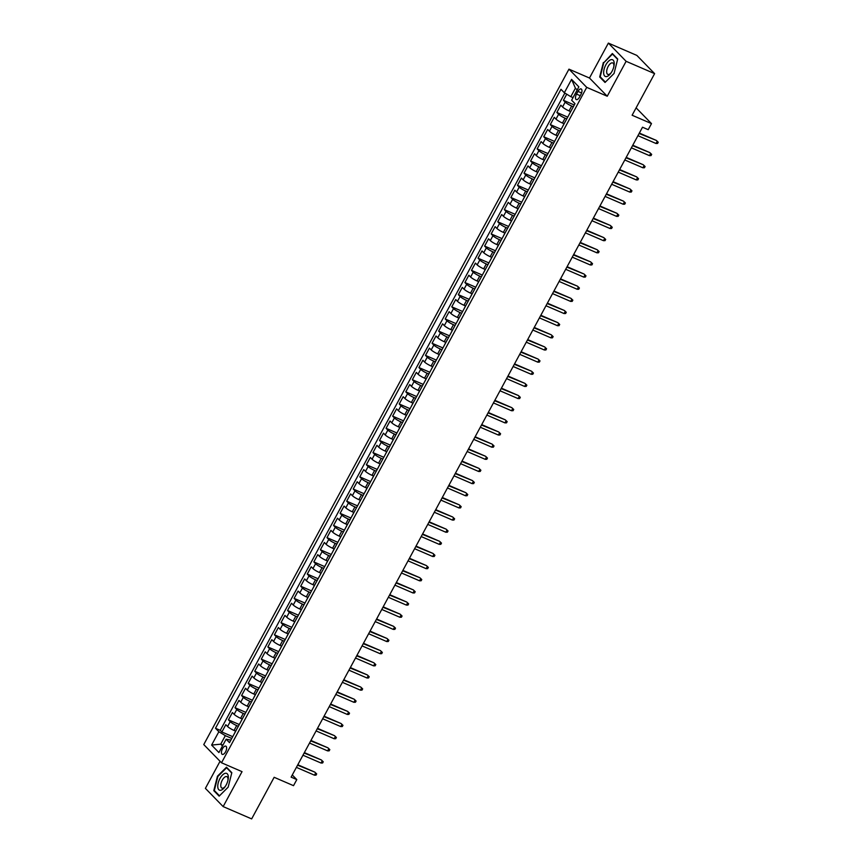 <?xml version="1.0" encoding="UTF-8"?>
<svg xmlns="http://www.w3.org/2000/svg" width="862" height="862" viewBox="0 0 862 862"><rect width="100%" height="100%" fill="white"/><g stroke="black" fill="none" stroke-linecap="round" stroke-linejoin="round"><path stroke-width="1.29" d="M225.575 751.836A4.482 2.069 -66.6 0 0 225.822 746.147A4.482 2.069 -66.6 0 0 222.504 748.69A4.482 2.069 -66.6 0 0 222.256 754.369A4.482 2.069 -66.6 0 0 225.575 751.836M220.047 761.275L205.393 788.364L223.15 806.584L251.65 818.9L274.148 777.298L293.522 785.67L296.808 779.593L292.283 774.96M568.963 69.154L203.766 744.574L221.523 762.784L586.72 87.364L568.963 69.154L589.479 78.022L607.236 96.232L626.114 61.31L608.367 43.1L589.479 78.022M608.367 43.1L636.856 55.416L654.614 73.636L632.115 115.239L651.489 123.611L636.113 107.847M626.114 61.31L654.614 73.636M566.733 94.195L563.436 100.304L574.275 104.992M570.644 111.597L569.039 110.896A5.603 0.927 -151.6 0 1 562.563 106.963L560.806 105.164L556.863 112.448L567.713 117.135M564.082 123.74L562.466 123.05A5.603 0.927 28.4 0 1 555.99 119.107L554.244 117.307L550.301 124.602L561.14 129.289M557.509 135.894L555.904 135.194A5.603 0.927 28.4 0 1 549.417 131.25L547.672 129.462L543.728 136.746L554.568 141.433M550.947 148.038L549.331 147.337A5.603 0.927 28.4 0 1 542.855 143.404L541.099 141.605L537.166 148.889L548.006 153.587M544.375 160.181L542.769 159.492A5.603 0.927 28.4 0 1 536.283 155.548L534.537 153.748L530.593 161.043L541.433 165.73M537.813 172.335L536.196 171.635A5.603 0.927 28.4 0 1 529.721 167.702L527.964 165.903L524.021 173.187L534.871 177.874M531.24 184.479L529.624 183.789A5.603 0.927 28.4 0 1 523.148 179.846L521.402 178.046L517.459 185.341L528.298 190.028M524.667 196.633L523.062 195.933A5.603 0.927 28.4 0 1 516.586 191.989L514.829 190.2L510.886 197.484L521.736 202.171M518.105 208.776L516.489 208.076A5.603 0.927 28.4 0 1 510.013 204.143L508.257 202.344L504.324 209.638L515.164 214.326M511.532 220.931L509.927 220.23A5.603 0.927 28.4 0 1 503.44 216.287L501.695 214.487L497.751 221.782L508.591 226.469M504.97 233.074L503.354 232.374A5.603 0.927 28.4 0 1 496.878 228.441L495.122 226.641L491.178 233.925L502.029 238.612M498.398 245.217L496.781 244.528A5.603 0.927 28.4 0 1 490.306 240.584L488.56 238.785L484.616 246.079L495.456 250.767M491.825 257.372L490.219 256.671A5.603 0.927 28.4 0 1 483.744 252.728L481.987 250.939L478.044 258.223L488.894 262.91M485.263 269.515L483.647 268.815A5.603 0.927 28.4 0 1 477.171 264.882L475.415 263.082L471.482 270.377L482.321 275.064M478.69 281.669L477.085 280.969A5.603 0.927 28.4 0 1 470.598 277.025L468.853 275.237L464.909 282.52L475.749 287.208M472.128 293.813L470.512 293.112A5.603 0.927 28.4 0 1 464.036 289.179L462.28 287.38L458.347 294.664L469.187 299.351M465.555 305.956L463.95 305.267A5.603 0.927 28.4 0 1 457.463 301.323L455.718 299.523L451.774 306.818L462.614 311.505M458.983 318.11L457.377 317.41A5.603 0.927 28.4 0 1 450.901 313.466L449.145 311.678L445.201 318.962L456.052 323.649M452.421 330.254L450.804 329.564A5.603 0.927 28.4 0 1 444.329 325.62L442.583 323.821L438.639 331.116L449.479 335.803M445.848 342.408L444.242 341.708A5.603 0.927 28.4 0 1 437.767 337.764L436.01 335.975L432.067 343.259L442.917 347.946M439.286 354.551L437.67 353.851A5.603 0.927 28.4 0 1 431.194 349.918L429.438 348.119L425.505 355.403L436.344 360.1M432.713 366.695L431.108 366.005A5.603 0.927 28.4 0 1 424.621 362.062L422.876 360.262L418.932 367.557L429.772 372.244M426.151 378.849L424.535 378.149A5.603 0.927 28.4 0 1 418.059 374.205L416.303 372.416L412.359 379.7L423.21 384.387M419.578 390.992L417.962 390.303A5.603 0.927 28.4 0 1 411.486 386.359L409.741 384.56L405.797 391.854L416.637 396.542M413.006 403.147L411.4 402.446A5.603 0.927 28.4 0 1 404.924 398.503L403.168 396.714L399.225 403.998L410.075 408.685M406.444 415.29L404.828 414.59A5.603 0.927 28.4 0 1 398.352 410.657L396.595 408.857L392.663 416.141L403.502 420.839M399.871 427.433L398.266 426.744A5.603 0.927 28.4 0 1 391.779 422.8L390.033 421.001L386.09 428.295L396.929 432.983M393.309 439.588L391.693 438.887A5.603 0.927 28.4 0 1 385.217 434.954L383.461 433.155L379.517 440.439L390.367 445.126M386.736 451.731L385.12 451.041A5.603 0.927 28.4 0 1 378.644 447.098L376.899 445.298L372.955 452.593L383.795 457.28M380.164 463.885L378.558 463.185A5.603 0.927 28.4 0 1 372.082 459.241L370.326 457.453L366.382 464.737L377.233 469.424M373.602 476.029L371.985 475.328A5.603 0.927 28.4 0 1 365.51 471.395L363.753 469.596L359.82 476.88L370.66 481.578M367.029 488.172L365.423 487.483A5.603 0.927 28.4 0 1 358.937 483.539L357.191 481.739L353.248 489.034L364.087 493.721M360.467 500.326L358.851 499.626A5.603 0.927 28.4 0 1 352.375 495.693L350.618 493.894L346.686 501.178L357.525 505.865M353.894 512.47L352.289 511.78A5.603 0.927 28.4 0 1 345.802 507.837L344.057 506.037L340.113 513.332L350.953 518.019M347.321 524.624L345.716 523.924A5.603 0.927 28.4 0 1 339.24 519.98L337.484 518.191L333.54 525.475L344.391 530.162M340.759 536.767L339.143 536.067A5.603 0.927 28.4 0 1 332.667 532.134L330.922 530.335L326.978 537.629L337.818 542.317M334.187 548.922L332.581 548.221A5.603 0.927 28.4 0 1 326.105 544.278L324.349 542.478L320.405 549.773L331.256 554.46M327.625 561.065L326.008 560.365A5.603 0.927 28.4 0 1 319.533 556.432L317.776 554.632L313.843 561.916L324.683 566.603M321.052 573.208L319.446 572.519A5.603 0.927 28.4 0 1 312.96 568.575L311.214 566.776L307.271 574.07L318.11 578.758M314.49 585.363L312.874 584.662A5.603 0.927 28.4 0 1 306.398 580.719L304.642 578.93L300.698 586.214L311.548 590.901M307.917 597.506L306.301 596.806A5.603 0.927 28.4 0 1 299.825 592.873L298.08 591.073L294.136 598.368L304.976 603.055M301.344 609.66L299.739 608.96A5.603 0.927 28.4 0 1 293.263 605.016L291.507 603.228L287.563 610.511L298.414 615.199M294.782 621.804L293.166 621.103A5.603 0.927 28.4 0 1 286.69 617.17L284.934 615.371L281.001 622.655L291.841 627.342M288.21 633.947L286.604 633.258A5.603 0.927 28.4 0 1 280.118 629.314L278.372 627.514L274.428 634.809L285.268 639.496M281.648 646.101L280.031 645.401A5.603 0.927 28.4 0 1 273.556 641.457L271.799 639.669L267.866 646.953L278.706 651.64M275.075 658.245L273.469 657.555A5.603 0.927 28.4 0 1 266.983 653.611L265.237 651.812L261.294 659.107L272.133 663.794M268.502 670.399L266.897 669.699A5.603 0.927 28.4 0 1 260.421 665.755L258.665 663.966L254.721 671.25L265.571 675.937M261.94 682.542L260.324 681.842A5.603 0.927 28.4 0 1 253.848 677.909L252.103 676.11L248.159 683.394L258.999 688.091M255.367 694.686L253.762 693.996A5.603 0.927 28.4 0 1 247.275 690.053L245.53 688.253L241.586 695.548L252.426 700.235M248.806 706.84L247.189 706.14A5.603 0.927 28.4 0 1 240.713 702.196L238.957 700.407L235.024 707.691L245.864 712.378M242.233 718.983L240.627 718.294A5.603 0.927 28.4 0 1 234.141 714.35L232.395 712.551L228.452 719.845L239.291 724.533M651.489 123.611L648.213 129.688L642.513 127.22L291.108 777.136L296.808 779.593M577.96 91.415L576.516 94.087A4.342 2.004 -66.6 0 0 576.279 99.593A4.342 2.004 -66.6 0 0 579.49 97.137L580.934 94.464A4.342 2.004 -66.6 0 0 581.171 88.958A4.342 2.004 -66.6 0 0 577.96 91.415L581.581 92.977M230.876 740.102L226.146 739.197L229.497 742.645L574.997 103.666L571.635 100.218L578.855 86.857L571.571 79.379L564.341 92.74L560.979 89.292L215.489 728.271L218.851 731.719L225.327 735.652L220.726 744.165L222.482 745.964M226.146 739.197L218.916 752.558L211.621 745.08L218.851 731.719M238.343 726.3L236.684 725.578A5.603 0.927 -151.6 0 1 230.208 721.634L228.452 719.845M235.671 731.138L234.055 730.437L236.684 725.578M244.905 714.145L243.246 713.434A5.603 0.927 -151.6 0 1 236.77 709.491L235.024 707.691M251.478 702.002L249.818 701.28A5.603 0.927 -151.6 0 1 243.343 697.347L241.586 695.548M258.04 689.848L256.391 689.137A5.603 0.927 -151.6 0 1 249.905 685.193L248.159 683.394M264.612 677.704L262.953 676.982A5.603 0.927 -151.6 0 1 256.477 673.05L254.721 671.25M271.185 665.561L269.526 664.839A5.603 0.927 -151.6 0 1 263.039 660.895L261.294 659.107M277.747 653.407L276.088 652.696A5.603 0.927 -151.6 0 1 269.612 648.752L267.866 646.953M284.32 641.263L282.661 640.541A5.603 0.927 -151.6 0 1 276.185 636.598L274.428 634.809M290.882 629.109L289.233 628.398A5.603 0.927 -151.6 0 1 282.747 624.454L281.001 622.655M297.455 616.966L295.795 616.244A5.603 0.927 -151.6 0 1 289.32 612.311L287.563 610.511M304.027 604.812L302.368 604.1A5.603 0.927 -151.6 0 1 295.882 600.157L294.136 598.368M310.589 592.668L308.93 591.957A5.603 0.927 -151.6 0 1 302.454 588.013L300.698 586.214M317.162 580.525L315.503 579.803A5.603 0.927 -151.6 0 1 309.027 575.859L307.271 574.07M323.724 568.37L322.065 567.659A5.603 0.927 -151.6 0 1 315.589 563.716L313.843 561.916M330.297 556.227L328.637 555.505A5.603 0.927 -151.6 0 1 322.162 551.572L320.405 549.773M336.87 544.073L335.21 543.362A5.603 0.927 -151.6 0 1 328.724 539.418L326.978 537.629M343.432 531.929L341.772 531.207A5.603 0.927 -151.6 0 1 335.296 527.275L333.54 525.475M350.004 519.786L348.345 519.064A5.603 0.927 -151.6 0 1 341.869 515.12L340.113 513.332M356.566 507.632L354.907 506.921A5.603 0.927 -151.6 0 1 348.431 502.977L346.686 501.178M363.139 495.488L361.48 494.766A5.603 0.927 -151.6 0 1 355.004 490.834L353.248 489.034M369.701 483.334L368.052 482.623A5.603 0.927 -151.6 0 1 361.566 478.679L359.82 476.88M376.274 471.191L374.614 470.469A5.603 0.927 -151.6 0 1 368.139 466.536L366.382 464.737M382.847 459.047L381.187 458.325A5.603 0.927 -151.6 0 1 374.701 454.382L372.955 452.593M389.408 446.893L387.749 446.182A5.603 0.927 -151.6 0 1 381.273 442.238L379.517 440.439M395.981 434.75L394.322 434.028A5.603 0.927 -151.6 0 1 387.846 430.095L386.09 428.295M402.543 422.595L400.895 421.884A5.603 0.927 -151.6 0 1 394.408 417.941L392.663 416.141M409.116 410.452L407.457 409.73A5.603 0.927 -151.6 0 1 400.981 405.797L399.225 403.998M415.689 398.309L414.029 397.587A5.603 0.927 -151.6 0 1 407.543 393.643L405.797 391.854M422.251 386.154L420.591 385.443A5.603 0.927 -151.6 0 1 414.116 381.5L412.359 379.7M428.823 374.011L427.164 373.289A5.603 0.927 -151.6 0 1 420.688 369.356L418.932 367.557M435.385 361.857L433.726 361.146A5.603 0.927 -151.6 0 1 427.25 357.202L425.505 355.403M441.958 349.713L440.299 348.991A5.603 0.927 -151.6 0 1 433.823 345.059L432.067 343.259M448.531 337.57L446.872 336.848A5.603 0.927 -151.6 0 1 440.385 332.904L438.639 331.116M455.093 325.416L453.434 324.705A5.603 0.927 -151.6 0 1 446.958 320.761L445.201 318.962M461.666 313.272L460.006 312.55A5.603 0.927 -151.6 0 1 453.531 308.607L451.774 306.818M468.228 301.118L466.568 300.407A5.603 0.927 -151.6 0 1 460.092 296.463L458.347 294.664M474.8 288.975L473.141 288.253A5.603 0.927 -151.6 0 1 466.665 284.32L464.909 282.52M481.362 276.821L479.714 276.109A5.603 0.927 -151.6 0 1 473.227 272.166L471.482 270.377M487.935 264.677L486.276 263.966A5.603 0.927 -151.6 0 1 479.8 260.022L478.044 258.223M494.508 252.534L492.848 251.812A5.603 0.927 -151.6 0 1 486.362 247.868L484.616 246.079M501.07 240.379L499.41 239.668A5.603 0.927 -151.6 0 1 492.935 235.725L491.178 233.925M507.643 228.236L505.983 227.514A5.603 0.927 -151.6 0 1 499.507 223.581L497.751 221.782M514.205 216.082L512.545 215.371A5.603 0.927 -151.6 0 1 506.069 211.427L504.324 209.638M520.777 203.938L519.118 203.216A5.603 0.927 -151.6 0 1 512.642 199.284L510.886 197.484M527.35 191.795L525.691 191.073A5.603 0.927 -151.6 0 1 519.204 187.129L517.459 185.341M533.912 179.641L532.253 178.93A5.603 0.927 -151.6 0 1 525.777 174.986L524.021 173.187M540.485 167.497L538.825 166.775A5.603 0.927 -151.6 0 1 532.35 162.843L530.593 161.043M547.047 155.343L545.387 154.632A5.603 0.927 -151.6 0 1 538.912 150.688L537.166 148.889M553.619 143.2L551.96 142.478A5.603 0.927 -151.6 0 1 545.484 138.545L543.728 136.746M560.181 131.056L558.533 130.334A5.603 0.927 -151.6 0 1 552.046 126.391L550.301 124.602M566.754 118.902L565.095 118.191A5.603 0.927 -151.6 0 1 558.619 114.247L556.863 112.448M573.327 106.759L571.668 106.037A5.603 0.927 -151.6 0 1 565.181 102.104L563.436 100.304M564.858 93.053L220.273 730.34L221.879 731.989L232.729 736.676M234.055 730.437A5.603 0.927 28.4 0 1 227.579 726.494L225.822 724.705L221.879 731.989M569.47 113.881A5.603 0.927 -151.6 0 1 569.48 113.752L572.109 108.892A5.603 0.927 -151.6 0 1 572.217 108.806M577.174 89.982L575.417 88.172L570.816 96.684L564.341 92.74M573.036 97.632L570.816 96.684M607.236 96.232L586.72 87.364M223.15 806.584L242.039 771.652L221.523 762.784M222.946 745.113L220.726 744.165L211.621 745.08M231.77 738.443L225.327 735.652M565.547 121.036L562.918 125.895A5.603 0.927 28.4 0 0 562.908 126.024M558.975 133.179L556.346 138.039A5.603 0.927 28.4 0 0 556.335 138.179M552.413 145.333L549.784 150.193A5.603 0.927 28.4 0 0 549.762 150.322M545.84 157.477L543.211 162.336A5.603 0.927 28.4 0 0 543.2 162.476M539.267 169.631L536.649 174.49A5.603 0.927 28.4 0 0 536.627 174.62M532.705 181.774L530.076 186.634A5.603 0.927 28.4 0 0 530.065 186.763M526.132 193.918L523.503 198.777A5.603 0.927 28.4 0 0 523.493 198.917M519.57 206.072L516.941 210.931A5.603 0.927 28.4 0 0 516.92 211.061M512.998 218.215L510.369 223.075A5.603 0.927 28.4 0 0 510.358 223.215M506.425 230.369L503.807 235.229A5.603 0.927 28.4 0 0 503.785 235.358M499.863 242.513L497.234 247.372A5.603 0.927 28.4 0 0 497.223 247.502M493.29 254.656L490.661 259.516A5.603 0.927 28.4 0 0 490.65 259.656M486.728 266.811L484.099 271.67A5.603 0.927 28.4 0 0 484.088 271.799M480.156 278.954L477.526 283.813A5.603 0.927 28.4 0 0 477.516 283.954M473.594 291.108L470.964 295.968A5.603 0.927 28.4 0 0 470.943 296.097M467.021 303.252L464.392 308.111A5.603 0.927 28.4 0 0 464.381 308.251M460.448 315.406L457.819 320.255A5.603 0.927 28.4 0 0 457.808 320.395M453.886 327.549L451.257 332.409A5.603 0.927 28.4 0 0 451.246 332.538M447.313 339.693L444.684 344.552A5.603 0.927 28.4 0 0 444.673 344.692M440.751 351.847L438.122 356.706A5.603 0.927 28.4 0 0 438.101 356.836M434.179 363.99L431.55 368.85A5.603 0.927 28.4 0 0 431.539 368.99M427.606 376.144L424.988 381.004A5.603 0.927 28.4 0 0 424.966 381.133M421.044 388.288L418.415 393.147A5.603 0.927 28.4 0 0 418.404 393.277M414.471 400.431L411.842 405.291A5.603 0.927 28.4 0 0 411.831 405.431M407.909 412.586L405.28 417.445A5.603 0.927 28.4 0 0 405.259 417.574M401.336 424.729L398.707 429.588A5.603 0.927 28.4 0 0 398.697 429.729M394.764 436.883L392.145 441.743A5.603 0.927 28.4 0 0 392.124 441.872M388.202 449.027L385.573 453.886A5.603 0.927 28.4 0 0 385.562 454.015M381.629 461.17L379 466.03A5.603 0.927 28.4 0 0 378.989 466.17M375.067 473.324L372.438 478.184A5.603 0.927 28.4 0 0 372.427 478.313M368.494 485.468L365.865 490.327A5.603 0.927 28.4 0 0 365.854 490.467M361.932 497.622L359.303 502.481A5.603 0.927 28.4 0 0 359.282 502.611M355.359 509.765L352.73 514.625A5.603 0.927 28.4 0 0 352.72 514.754M348.787 521.909L346.168 526.768A5.603 0.927 28.4 0 0 346.147 526.908M342.225 534.063L339.596 538.922A5.603 0.927 28.4 0 0 339.585 539.052M335.652 546.206L333.023 551.066A5.603 0.927 28.4 0 0 333.012 551.206M329.09 558.361L326.461 563.22A5.603 0.927 28.4 0 0 326.439 563.349M322.517 570.504L319.888 575.363A5.603 0.927 28.4 0 0 319.877 575.504M315.945 582.647L313.326 587.507A5.603 0.927 28.4 0 0 313.305 587.647M309.383 594.802L306.753 599.661A5.603 0.927 28.4 0 0 306.743 599.79M302.81 606.945L300.181 611.804A5.603 0.927 28.4 0 0 300.17 611.945M296.248 619.099L293.619 623.959A5.603 0.927 28.4 0 0 293.597 624.088M289.675 631.243L287.046 636.102A5.603 0.927 28.4 0 0 287.035 636.242M283.102 643.397L280.484 648.246A5.603 0.927 28.4 0 0 280.462 648.386M276.54 655.54L273.911 660.4A5.603 0.927 28.4 0 0 273.9 660.529M269.968 667.684L267.339 672.543A5.603 0.927 28.4 0 0 267.328 672.683M263.406 679.838L260.777 684.697A5.603 0.927 28.4 0 0 260.766 684.827M256.833 691.981L254.204 696.841A5.603 0.927 28.4 0 0 254.193 696.981M250.271 704.135L247.642 708.995A5.603 0.927 28.4 0 0 247.62 709.124M243.698 716.279L241.069 721.138A5.603 0.927 28.4 0 0 241.058 721.268M220.273 730.34L215.489 728.271M237.125 728.422L234.507 733.282A5.603 0.927 28.4 0 0 234.486 733.422M575.417 88.172L571.571 79.379M603.357 62.517L599.693 76.977L605.038 82.461L614.046 73.486L617.709 59.015L612.365 53.53L603.82 62.71M219.153 796.143L228.161 787.168L231.824 772.697L226.48 767.212L217.461 776.199L213.798 790.659L219.153 796.143M600.868 77.494L599.693 76.977M214.983 791.176L213.798 790.659M639.119 133.491L656.348 140.42L658.234 142.241L657.21 141.314L656.025 143.501L637.945 135.679M656.348 140.42L639.345 133.071M658.234 142.241L657.577 143.458L656.025 143.501M612.052 71.298A9.105 4.202 -66.6 0 0 613.97 66.008A9.105 4.202 -66.6 0 0 612.02 59.597A9.105 4.202 -66.6 0 0 605.814 64.898A9.105 4.202 -66.6 0 0 604.294 75.522A9.105 4.202 -66.6 0 0 610.856 73.195A9.105 4.202 -66.6 0 0 612.052 71.298M613.819 66.697A6.228 2.877 -66.6 0 0 612.753 62.958A6.228 2.877 -66.6 0 0 608.141 66.493A6.228 2.877 -66.6 0 0 607.807 74.401A6.228 2.877 -66.6 0 0 611.255 72.623M614.056 73.464L605.383 82.116L600.2 76.793L603.745 62.786L612.483 54.08L617.623 59.359M613.205 54.392L612.483 54.08M228.301 776.543A9.105 4.202 -66.6 0 0 222.471 775.057A9.105 4.202 -66.6 0 0 217.784 787.017A9.105 4.202 -66.6 0 0 224.971 786.887A9.105 4.202 -66.6 0 0 228.085 779.69A9.105 4.202 -66.6 0 0 228.301 776.543M227.934 780.379A6.228 2.877 -66.6 0 0 227.988 778.774A6.228 2.877 -66.6 0 0 226.868 776.64A6.228 2.877 -66.6 0 0 222.773 779.302A6.228 2.877 -66.6 0 0 220.791 785.95A6.228 2.877 -66.6 0 0 221.922 788.083A6.228 2.877 -66.6 0 0 225.37 786.306M228.161 787.157L219.487 795.798L214.315 790.486L217.86 776.468L226.587 767.762L231.738 773.042M227.32 768.074L226.587 767.762M632.557 145.635L649.776 152.574L651.672 154.384L650.638 153.458L649.463 155.645L631.372 147.822M649.776 152.574L632.783 145.225M651.672 154.384L651.015 155.602L649.463 155.645M625.984 157.789L643.203 164.717L645.099 166.538L644.076 165.601L642.89 167.788L624.799 159.976M643.203 164.717L626.211 157.369M645.099 166.538L644.442 167.745L642.89 167.788M619.422 169.933L636.641 176.872L638.526 178.682L637.503 177.755L636.318 179.942L618.237 172.12M636.641 176.872L619.638 169.512M638.526 178.682L637.869 179.899L636.318 179.942M612.85 182.076L630.068 189.015L631.965 190.836L630.93 189.899L629.756 192.086L611.664 184.263M630.068 189.015L613.076 181.666M631.965 190.836L631.307 192.043L629.756 192.086M606.277 194.23L623.506 201.158L625.392 202.979L624.368 202.053L623.183 204.24L605.102 196.417M623.506 201.158L606.503 193.81M625.392 202.979L624.734 204.197L623.183 204.24M599.715 206.374L616.933 213.313L618.83 215.123L617.795 214.196L616.621 216.384L598.53 208.561M616.933 213.313L599.941 205.964M618.83 215.123L618.173 216.34L616.621 216.384M593.142 218.528L610.371 225.456L612.257 227.277L611.233 226.34L610.048 228.527L591.957 220.715M610.371 225.456L593.368 218.108M612.257 227.277L611.6 228.484L610.048 228.527M586.58 230.671L603.799 237.61L605.684 239.42L604.661 238.494L603.475 240.681L585.395 232.859M603.799 237.61L586.796 230.262M605.684 239.42L605.027 240.638L603.475 240.681M580.007 242.815L597.226 249.754L599.122 251.575L598.099 250.637L596.913 252.825L578.822 245.002M597.226 249.754L580.234 242.405M599.122 251.575L598.465 252.781L596.913 252.825M573.435 254.969L590.664 261.897L592.55 263.718L591.526 262.791L590.341 264.979L572.26 257.156M590.664 261.897L573.661 254.549M592.55 263.718L591.892 264.936L590.341 264.979M566.873 267.112L584.091 274.051L585.988 275.862L584.953 274.935L583.779 277.122L565.688 269.3M584.091 274.051L567.099 266.703M585.988 275.862L585.33 277.079L583.779 277.122M560.3 279.266L577.529 286.195L579.415 288.016L578.391 287.078L577.206 289.266L559.126 281.454M577.529 286.195L560.526 278.846M579.415 288.016L578.758 289.233L577.206 289.266M553.738 291.41L570.956 298.349L572.853 300.159L571.818 299.233L570.633 301.42L552.553 293.597M570.956 298.349L553.954 291M572.853 300.159L572.196 301.377L570.633 301.42M547.165 303.564L564.384 310.492L566.28 312.313L565.256 311.376L564.071 313.563L545.98 305.741M564.384 310.492L547.392 303.144M566.28 312.313L565.623 313.52L564.071 313.563M540.593 315.707L557.822 322.636L559.707 324.457L558.684 323.53L557.498 325.717L539.418 317.895M557.822 322.636L540.819 315.287M559.707 324.457L559.05 325.674L557.498 325.717M534.031 327.851L551.249 334.79L553.145 336.6L552.111 335.674L550.937 337.861L532.845 330.038M551.249 334.79L534.257 327.441M553.145 336.6L552.488 337.818L550.937 337.861M527.458 340.005L544.687 346.933L546.573 348.754L545.549 347.828L544.364 350.004L526.283 342.192M544.687 346.933L527.684 339.585M546.573 348.754L545.915 349.972L544.364 350.004M520.896 352.149L538.114 359.088L540.011 360.898L538.976 359.971L537.802 362.159L519.711 354.336M538.114 359.088L521.122 351.739M540.011 360.898L539.353 362.115L537.802 362.159M514.323 364.303L531.552 371.231L533.438 373.052L532.414 372.115L531.229 374.302L513.138 366.479M531.552 371.231L514.549 363.883M533.438 373.052L532.781 374.259L531.229 374.302M507.761 376.446L524.98 383.385L526.865 385.195L525.842 384.269L524.656 386.456L506.576 378.633M524.98 383.385L507.977 376.026M526.865 385.195L526.208 386.413L524.656 386.456M501.188 388.59L518.407 395.529L520.303 397.339L519.269 396.412L518.094 398.6L500.003 390.777M518.407 395.529L501.415 388.18M520.303 397.339L519.646 398.556L518.094 398.6M494.616 400.744L511.845 407.672L513.73 409.493L512.707 408.566L511.522 410.743L493.441 402.931M511.845 407.672L494.842 400.324M513.73 409.493L513.073 410.711L511.522 410.743M488.054 412.887L505.272 419.826L507.168 421.637L506.134 420.71L504.96 422.897L486.868 415.075M505.272 419.826L488.28 412.478M507.168 421.637L506.511 422.854L504.96 422.897M481.481 425.041L498.71 431.97L500.596 433.791L499.572 432.853L498.387 435.041L480.296 427.229M498.71 431.97L481.707 424.621M500.596 433.791L499.938 434.998L498.387 435.041M474.919 437.185L492.137 444.124L494.023 445.934L492.999 445.007L491.814 447.195L473.734 439.372M492.137 444.124L475.134 436.765M494.023 445.934L493.376 447.152L491.814 447.195M468.346 449.328L485.565 456.267L487.461 458.078L486.437 457.151L485.252 459.338L467.161 451.516M485.565 456.267L468.572 448.919M487.461 458.078L486.804 459.295L485.252 459.338M461.773 461.482L479.003 468.411L480.888 470.232L479.865 469.305L478.679 471.492L460.599 463.67M479.003 468.411L462 461.062M480.888 470.232L480.231 471.449L478.679 471.492M455.211 473.626L472.43 480.565L474.326 482.375L473.292 481.449L472.117 483.636L454.026 475.813M472.43 480.565L455.438 473.216M474.326 482.375L473.669 483.593L472.117 483.636M448.639 485.78L465.868 492.708L467.754 494.529L466.73 493.592L465.545 495.779L447.464 487.967M465.868 492.708L448.865 485.36M467.754 494.529L467.096 495.736L465.545 495.779M442.077 497.924L459.295 504.863L461.192 506.673L460.157 505.746L458.972 507.933L440.891 500.111M459.295 504.863L442.303 497.503M461.192 506.673L460.534 507.89L458.972 507.933M435.504 510.067L452.722 517.006L454.619 518.827L453.595 517.89L452.41 520.077L434.319 512.254M452.722 517.006L435.73 509.657M454.619 518.827L453.962 520.034L452.41 520.077M428.931 522.221L446.16 529.149L448.046 530.97L447.022 530.044L445.837 532.231L427.757 524.408M446.16 529.149L429.157 521.801M448.046 530.97L447.389 532.188L445.837 532.231M422.369 534.365L439.588 541.304L441.484 543.114L440.45 542.187L439.275 544.375L421.184 536.552M439.588 541.304L422.595 533.955M441.484 543.114L440.827 544.331L439.275 544.375M415.796 546.519L433.026 553.447L434.911 555.268L433.888 554.331L432.702 556.518L414.622 548.706M433.026 553.447L416.023 546.099M434.911 555.268L434.254 556.475L432.702 556.518M409.234 558.662L426.453 565.601L428.349 567.411L427.315 566.485L426.14 568.672L408.049 560.85M426.453 565.601L409.461 558.253M428.349 567.411L427.692 568.629L426.14 568.672M402.662 570.806L419.891 577.745L421.777 579.566L420.753 578.628L419.568 580.816L401.476 572.993M419.891 577.745L402.888 570.396M421.777 579.566L421.119 580.772L419.568 580.816M396.1 582.96L413.318 589.888L415.204 591.709L414.18 590.782L412.995 592.97L394.915 585.147M413.318 589.888L396.315 582.54M415.204 591.709L414.547 592.927L412.995 592.97M389.527 595.103L406.745 602.042L408.642 603.853L407.618 602.926L406.433 605.113L388.342 597.291M406.745 602.042L389.753 594.694M408.642 603.853L407.985 605.07L406.433 605.113M382.954 607.257L400.183 614.186L402.069 616.007L401.045 615.069L399.86 617.257L381.78 609.445M400.183 614.186L383.181 606.837M402.069 616.007L401.412 617.224L399.86 617.257M376.392 619.401L393.611 626.34L395.507 628.15L394.473 627.224L393.298 629.411L375.207 621.588M393.611 626.34L376.619 618.991M395.507 628.15L394.85 629.368L393.298 629.411M369.82 631.555L387.049 638.483L388.934 640.304L387.911 639.367L386.726 641.554L368.634 633.732M387.049 638.483L370.046 631.135M388.934 640.304L388.277 641.511L386.726 641.554M363.258 643.698L380.476 650.627L382.362 652.448L381.338 651.521L380.153 653.708L362.072 645.886M380.476 650.627L363.473 643.278M382.362 652.448L381.715 653.665L380.153 653.708M356.685 655.842L373.903 662.781L375.8 664.591L374.776 663.665L373.591 665.852L355.5 658.029M373.903 662.781L356.911 655.432M375.8 664.591L375.142 665.809L373.591 665.852M350.112 667.996L367.341 674.924L369.227 676.745L368.203 675.819L367.018 677.995L348.938 670.183M367.341 674.924L350.338 667.576M369.227 676.745L368.57 677.963L367.018 677.995M343.55 680.14L360.769 687.079L362.665 688.889L361.631 687.962L360.456 690.15L342.365 682.327M360.769 687.079L343.776 679.73M362.665 688.889L362.008 690.106L360.456 690.15M336.977 692.294L354.207 699.222L356.092 701.043L355.069 700.106L353.883 702.293L335.803 694.47M354.207 699.222L337.204 691.874M356.092 701.043L355.435 702.25L353.883 702.293M330.415 704.437L347.634 711.376L349.53 713.186L348.496 712.26L347.321 714.447L329.23 706.624M347.634 711.376L330.642 704.017M349.53 713.186L348.873 714.404L347.321 714.447M323.843 716.581L341.061 723.52L342.957 725.33L341.934 724.403L340.749 726.591L322.657 718.768M341.061 723.52L324.069 716.171M342.957 725.33L342.3 726.547L340.749 726.591M317.281 728.735L334.499 735.663L336.385 737.484L335.361 736.557L334.176 738.745L316.095 730.922M334.499 735.663L317.496 728.315M336.385 737.484L335.727 738.702L334.176 738.745M310.708 740.878L327.926 747.817L329.823 749.628L328.788 748.701L327.614 750.888L309.523 743.066M327.926 747.817L310.934 740.469M329.823 749.628L329.165 750.845L327.614 750.888M304.135 753.032L321.364 759.961L323.25 761.782L322.226 760.844L321.041 763.032L302.961 755.22M321.364 759.961L304.361 752.612M323.25 761.782L322.593 762.989L321.041 763.032M297.573 765.176L314.792 772.115L316.688 773.925L315.654 772.998L314.479 775.186L296.388 767.363M314.792 772.115L297.799 764.756M316.688 773.925L316.031 775.143L314.479 775.186M240.627 718.294L243.246 713.434M247.189 706.14L249.818 701.28M253.762 693.996L256.391 689.137M260.324 681.842L262.953 676.982M266.897 669.699L269.526 664.839M273.469 657.555L276.088 652.696M280.031 645.401L282.661 640.541M286.604 633.258L289.233 628.398M293.166 621.103L295.795 616.244M299.739 608.96L302.368 604.1M306.301 596.806L308.93 591.957M312.874 584.662L315.503 579.803M319.446 572.519L322.065 567.659M326.008 560.365L328.637 555.505M332.581 548.221L335.21 543.362M339.143 536.067L341.772 531.207M345.716 523.924L348.345 519.064M352.289 511.78L354.907 506.921M358.851 499.626L361.48 494.766M365.423 487.483L368.052 482.623M371.985 475.328L374.614 470.469M378.558 463.185L381.187 458.325M385.12 451.041L387.749 446.182M391.693 438.887L394.322 434.028M398.266 426.744L400.895 421.884M404.828 414.59L407.457 409.73M411.4 402.446L414.029 397.587M417.962 390.303L420.591 385.443M424.535 378.149L427.164 373.289M431.108 366.005L433.726 361.146M437.67 353.851L440.299 348.991M444.242 341.708L446.872 336.848M450.804 329.564L453.434 324.705M457.377 317.41L460.006 312.55M463.95 305.267L466.568 300.407M470.512 293.112L473.141 288.253M477.085 280.969L479.714 276.109M483.647 268.815L486.276 263.966M490.219 256.671L492.848 251.812M496.781 244.528L499.41 239.668M503.354 232.374L505.983 227.514M509.927 220.23L512.545 215.371M516.489 208.076L519.118 203.216M523.062 195.933L525.691 191.073M529.624 183.789L532.253 178.93M536.196 171.635L538.825 166.775M542.769 159.492L545.387 154.632M549.331 147.337L551.96 142.478M555.904 135.194L558.533 130.334M562.466 123.05L565.095 118.191M569.039 110.896L571.668 106.037M562.563 106.963L565.181 102.104M227.579 726.494L230.208 721.634M234.141 714.35L236.77 709.491M240.713 702.196L243.343 697.347M247.275 690.053L249.905 685.193M253.848 677.909L256.477 673.05M260.421 665.755L263.039 660.895M266.983 653.611L269.612 648.752M273.556 641.457L276.185 636.598M280.118 629.314L282.747 624.454M286.69 617.17L289.32 612.311M293.263 605.016L295.882 600.157M299.825 592.873L302.454 588.013M306.398 580.719L309.027 575.859M312.96 568.575L315.589 563.716M319.533 556.432L322.162 551.572M326.105 544.278L328.724 539.418M332.667 532.134L335.296 527.275M339.24 519.98L341.869 515.12M345.802 507.837L348.431 502.977M352.375 495.693L355.004 490.834M358.937 483.539L361.566 478.679M365.51 471.395L368.139 466.536M372.082 459.241L374.701 454.382M378.644 447.098L381.273 442.238M385.217 434.954L387.846 430.095M391.779 422.8L394.408 417.941M398.352 410.657L400.981 405.797M404.924 398.503L407.543 393.643M411.486 386.359L414.116 381.5M418.059 374.205L420.688 369.356M424.621 362.062L427.25 357.202M431.194 349.918L433.823 345.059M437.767 337.764L440.385 332.904M444.329 325.62L446.958 320.761M450.901 313.466L453.531 308.607M457.463 301.323L460.092 296.463M464.036 289.179L466.665 284.32M470.598 277.025L473.227 272.166M477.171 264.882L479.8 260.022M483.744 252.728L486.362 247.868M490.306 240.584L492.935 235.725M496.878 228.441L499.507 223.581M503.44 216.287L506.069 211.427M510.013 204.143L512.642 199.284M516.586 191.989L519.204 187.129M523.148 179.846L525.777 174.986M529.721 167.702L532.35 162.843M536.283 155.548L538.912 150.688M542.855 143.404L545.484 138.545M549.417 131.25L552.046 126.391M555.99 119.107L558.619 114.247M580.266 95.714L576.516 94.087"/></g></svg>
